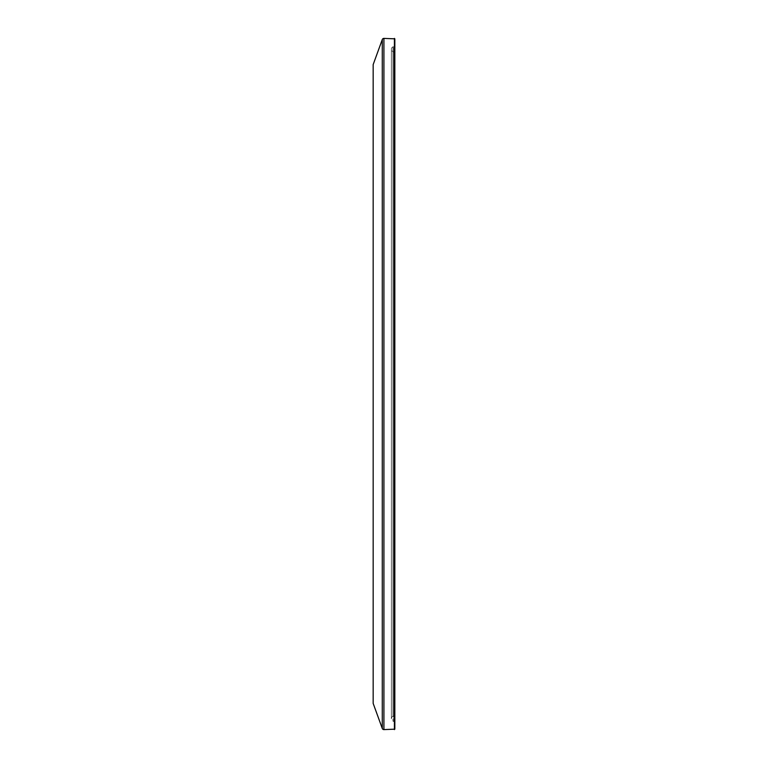 <?xml version="1.0" encoding="UTF-8"?>
<svg xmlns="http://www.w3.org/2000/svg" width="768" height="768" viewBox="0 0 768 768"><rect width="100%" height="100%" fill="white"/><g stroke="black" fill="none" stroke-linecap="round" stroke-linejoin="round"><path stroke-width="0.58" stroke-dasharray="3.84 2.88" d="M393.782 46.493A1.738 1.738 0 0 0 394.838 44.89L394.838 723.11A1.738 1.738 0 0 0 393.782 721.507L393.782 46.493L393.782 721.507L392.947 721.162A2.602 2.602 0 0 1 392.947 716.371L392.947 51.629L392.947 716.371L393.782 716.026L393.782 51.974L392.947 51.629A2.602 2.602 0 0 1 391.363 49.238L391.363 718.762L391.363 49.238A2.602 2.602 0 0 1 392.947 46.838L393.782 46.493M394.838 714.422L394.838 53.578A1.738 1.738 0 0 0 393.782 51.974L393.782 716.026A1.738 1.738 0 0 0 394.838 714.422L394.838 53.578M394.838 38.832L394.838 729.168M373.162 64.598L373.162 703.402M392.947 46.838L392.947 721.162L392.947 46.838M394.397 38.4L394.397 729.6M383.914 38.4L383.914 729.6M382.282 39.542L382.282 728.458"/><path stroke-width="1.15" d="M382.282 728.458L373.162 703.402L373.162 64.598L382.282 39.542A1.738 1.738 0 0 1 383.914 38.4L394.838 38.832L394.838 729.168L383.914 729.6A1.738 1.738 0 0 1 382.282 728.458L382.282 39.542M394.838 44.89L394.838 723.11M383.914 729.6L383.914 38.4M394.397 729.6L394.397 38.4"/></g></svg>
